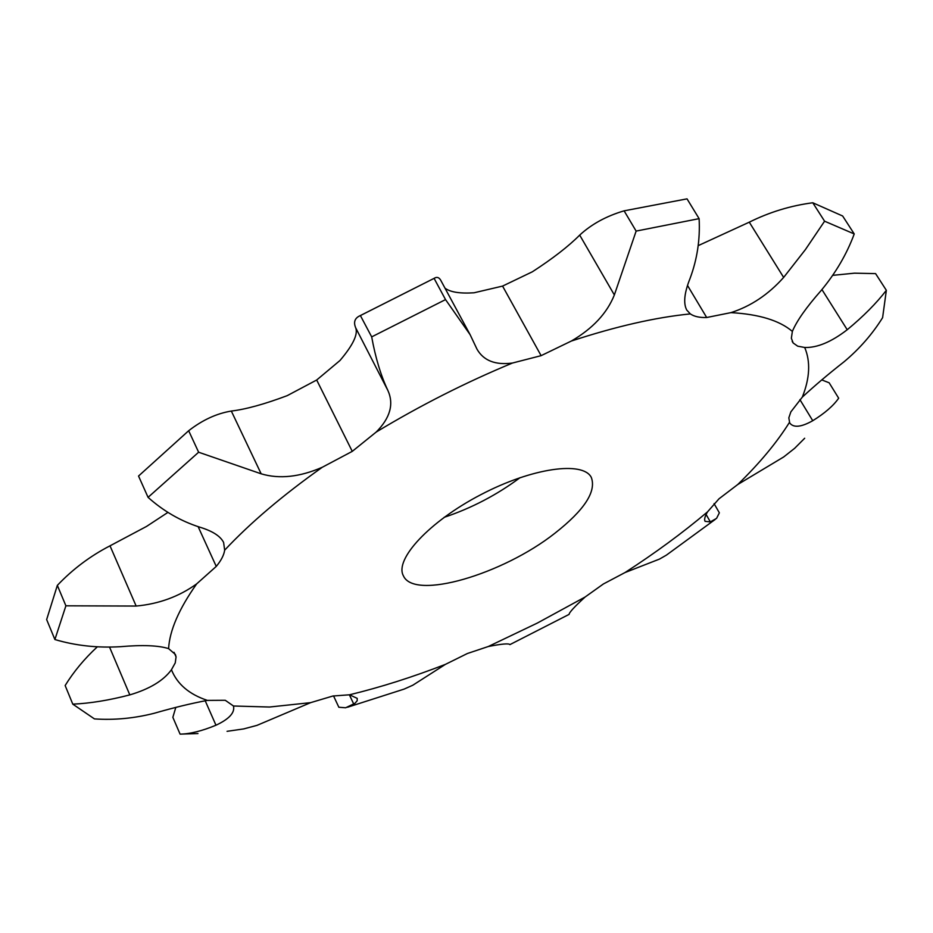 <?xml version="1.0" encoding="UTF-8"?>
<svg xmlns="http://www.w3.org/2000/svg" width="933" height="933" viewBox="0 0 933 933"><rect width="100%" height="100%" fill="white"/><g stroke="black" fill="none" stroke-linecap="round" stroke-linejoin="round"><path stroke-width="1.4" d="M821.775 379.906L829.157 382.798L838.674 398.204C833.426 405.738 824.784 413.249 812.748 420.713C801.109 427.244 793.423 427.979 789.68 422.917L788.828 417.832L790.834 411.908L802.322 397.108C814.696 385.656 828.632 373.865 844.12 361.736C859.561 348.779 872.39 334.084 882.606 317.663L886.35 290.326C876.332 303.33 863.282 316.462 847.222 329.734C831.303 342.003 817.121 347.916 804.701 347.473L797.703 346.178L793.167 342.982L791.359 338.236L792.362 331.413C796.759 320.905 806.299 307.342 820.958 290.734C835.676 273.066 846.767 254.138 854.231 233.95L824.585 221.203L805.424 249.578L783.65 277.428C768.407 294.513 750.843 306.246 730.959 312.625L706.678 317.512L687.539 285.51L706.678 317.512C699.598 317.733 694.152 316.532 690.338 313.908L686.781 310.094C683.201 303.47 684.274 292.962 690 278.582C697.196 259.362 700.228 239.384 699.109 218.649L687.026 198.857L624.107 210.835C606.333 216.083 591.534 224.177 579.696 235.104C568.547 246.312 552.768 258.546 532.358 271.795L502.572 286.093L474.046 292.787C459.992 293.697 450.312 292.169 445.018 288.192M699.109 218.649L636.131 231.092L614.357 294.956C607.033 313.243 592.7 328.614 571.334 341.046L541.105 355.66L512.427 363.042C495.423 365.281 483.621 360.686 477.02 349.222L470.115 334.679L445.531 299.598L371.684 336.883C375.486 357.794 380.886 375.661 387.883 390.461C394.064 404.129 390.169 417.996 376.209 432.049L352.266 451.362L322.293 467.258C299.726 477.078 279.352 479.259 261.158 473.812L198.624 452.225L148.067 497.359C163.427 511.097 180.594 521.011 199.557 527.11C212.409 530.97 220.433 536.09 223.605 542.458L224.666 550.167C223.932 555.135 221.121 560.558 216.246 566.424L196.676 583.871C179.078 596.56 158.902 603.954 136.148 606.053L65.893 605.809L54.895 639.537C75.561 645.671 97.382 648.05 120.357 646.697C142.387 644.773 158.47 645.414 168.593 648.622L175.404 654.476L176.069 656.925L175.241 662.908L171.45 669.742C163.508 680.624 149.63 689.009 129.804 694.887C109.044 700.298 90.035 703.389 72.786 704.147L94.443 718.9C114.141 720.253 134.037 718.387 154.108 713.302C173.503 707.704 191.253 703.4 207.371 700.391L225.261 700.286L233.472 706.001C235.069 712.614 229.238 719.016 215.966 725.221C202.064 730.971 190.11 733.944 180.092 734.143L172.85 717.337L175.777 707.494M227.057 731.32L243.63 728.93L256.972 725.373L310.654 702.642L332.883 696.018L349.513 694.793L357.222 698.374L357.176 700.776L354.96 703.295L345.653 707.774L338.854 707.261L333.524 695.89M347.543 707.237L404.176 689.079L412.818 685.207L445.403 664.378L467.386 653.508L488.274 646.522C501.779 643.863 508.975 643.234 509.885 644.633L569.107 614.38C569.165 612.515 574.495 606.73 585.108 597.015L603.406 583.965L625.028 572.547L659.514 559.077L666.419 555.112L715.261 519.389M714.06 503.61L719.355 512.823L716.579 518.363L710.34 521.885L705.068 521.349C704.065 519.564 704.87 516.416 707.482 511.914L718.993 498.805L737.735 484.53L783.708 456.937L794.659 448.306L804.678 438.253M793.167 342.982L792.187 341.396L793.167 342.982M541.105 355.66L502.572 286.093M371.684 336.883L360.383 315.552C354.843 317.92 353.28 322.013 355.695 327.821C358.19 334.306 352.954 345.198 339.985 360.5L316.684 380.011L352.266 451.362L316.684 380.011L287.212 395.65C264.482 404.187 245.857 409.319 231.326 411.056C216.678 413.459 202.461 420.013 188.664 430.731L138.539 476.04L148.067 497.359M198.146 526.678L216.258 566.424M176.069 656.925L174.051 652.319L176.069 656.925M554.867 533.256C502.77 574.39 413.984 600.689 403.359 575.719C394.344 559.438 429.332 521.465 480.693 494.747C531.938 467.818 583.09 460.762 591.324 477.463C596.514 491.516 584.361 510.118 554.867 533.256M167.963 512.369L146.528 526.434L110.012 545.828C90.268 556.01 72.716 569.2 57.345 585.376L46.65 619.57L54.895 639.537M444.143 517.337C471.573 508.147 496.904 494.91 520.113 477.626M197.971 733.56L180.092 734.143M352.266 451.362L316.684 379.999M824.585 221.203L812.771 202.764C790.636 205.668 769.468 212.141 749.281 222.171L698.164 245.659M72.786 704.147L65.147 685.533C73.695 671.667 84.425 658.768 97.312 646.837M360.616 315.447L434.148 278.337C436.819 276.646 439.011 277.276 440.714 280.227L470.115 334.679M886.35 290.326L875.586 273.614L854.488 273.171L832.726 275.352M812.771 202.764L842.651 216.001L854.231 233.95M65.893 605.809L57.345 585.376M198.624 452.225L188.664 430.731M445.531 299.598L434.09 278.372M636.131 231.092L624.107 210.835M310.654 702.642L269.52 707.027L233.472 706.001M445.403 664.378C412.386 677.183 380.419 687.318 349.513 694.793M585.108 597.015L537.28 623.092L488.274 646.522M707.482 511.914C682.559 532.918 655.071 553.129 625.028 572.547M789.423 422.427C776.804 442.604 759.567 463.304 737.735 484.53M804.701 347.473C810.66 361.572 809.867 378.122 802.322 397.108M730.959 312.625C759.077 314.234 779.545 320.497 792.362 331.413M571.334 341.046C616.013 326.387 655.677 317.337 690.338 313.908M376.209 432.049C420.258 405.458 465.672 382.448 512.427 363.042M224.666 550.167C250.137 522.97 282.687 495.341 322.293 467.258M168.593 648.622C169.631 630.463 178.996 608.876 196.676 583.871M207.371 700.391C189.201 694.35 177.223 684.134 171.45 669.742M215.966 725.221L205.19 700.73M129.804 694.887L109.558 647.129M353.77 704.123L349.362 694.782M136.148 606.053L110.012 545.828M261.158 473.812L231.326 411.056M387.883 390.461L355.695 327.821M710.34 521.885L706.094 514.468M614.357 294.956L579.696 235.104M812.748 420.713L799.908 399.616M783.65 277.428L749.281 222.171M847.222 329.734L821.938 289.568M360.383 315.552L434.148 278.337"/></g></svg>
